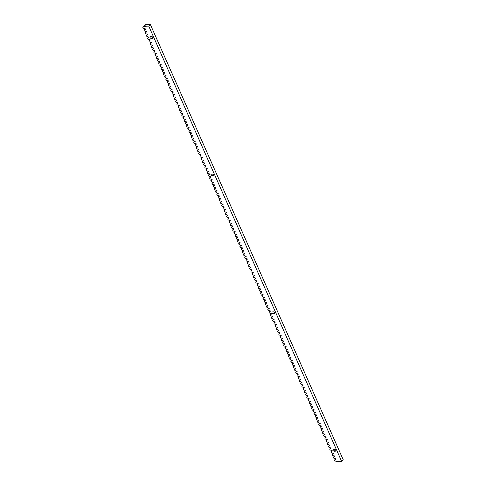 <?xml version="1.0" encoding="UTF-8"?>
<svg xmlns="http://www.w3.org/2000/svg" width="486" height="486" viewBox="0 0 486 486"><rect width="100%" height="100%" fill="white"/><g stroke="black" fill="none" stroke-linecap="round" stroke-linejoin="round"><path stroke-width="0.73" d="M341.676 461.475L343.189 459.677L150.253 24.3L148.746 26.092L341.676 461.475L337.169 461.7L334.909 460.85L334.562 460.066L335.717 458.693M145.284 25.072L142.811 27.356L144.227 26.621L145.745 24.525L150.253 24.3M273.357 313.725A1.1 0.741 40.1 0 1 272.245 313.142A1.1 0.741 40.1 0 1 272.117 312.109A1.1 0.741 40.1 0 1 272.555 311.915L273.618 311.86A1.1 0.741 40.1 0 1 274.73 312.443A1.1 0.741 40.1 0 1 274.857 313.47A1.1 0.741 40.1 0 1 274.42 313.67L273.357 313.725L274.578 312.273M151.383 38.473A1.1 0.741 40.1 0 1 150.271 37.89A1.1 0.741 40.1 0 1 150.144 36.857A1.1 0.741 40.1 0 1 150.581 36.663L151.638 36.608A1.1 0.741 40.1 0 1 152.756 37.191A1.1 0.741 40.1 0 1 152.883 38.218A1.1 0.741 40.1 0 1 152.44 38.418L151.383 38.473L152.604 37.021M212.321 175.987A1.1 0.741 40.1 0 1 211.21 175.403A1.1 0.741 40.1 0 1 211.082 174.377A1.1 0.741 40.1 0 1 211.519 174.176L212.582 174.128A1.1 0.741 40.1 0 1 213.694 174.711A1.1 0.741 40.1 0 1 213.822 175.738A1.1 0.741 40.1 0 1 213.378 175.932L212.321 175.987L213.542 174.541M334.289 451.221A1.1 0.741 40.1 0 1 333.177 450.637A1.1 0.741 40.1 0 1 333.05 449.605A1.1 0.741 40.1 0 1 333.487 449.41L334.544 449.356A1.1 0.741 40.1 0 1 335.656 449.939A1.1 0.741 40.1 0 1 335.783 450.965A1.1 0.741 40.1 0 1 335.346 451.166L334.289 451.221L335.504 449.769M148.746 26.092L144.239 26.323M334.562 460.066L335.99 459.039L333.694 458.11L333.347 457.326L334.502 455.953M333.347 457.326L334.775 456.299L332.485 455.37L332.138 454.586L333.293 453.219M332.138 454.586L333.566 453.56L331.27 452.63L330.923 451.852L332.078 450.479M330.923 451.852L332.351 450.826L330.055 449.896L329.708 449.113L330.863 447.74M329.708 449.113L331.136 448.086L328.84 447.156L328.493 446.373L329.648 445M328.493 446.373L329.921 445.346L327.631 444.417L327.285 443.633L328.439 442.26M327.285 443.633L328.706 442.606L326.416 441.677L326.07 440.893L327.224 439.526M326.07 440.893L327.497 439.866L325.201 438.937L324.855 438.159L326.009 436.786M324.855 438.159L326.282 437.133L323.986 436.203L323.64 435.42L324.794 434.047M323.64 435.42L325.067 434.393L322.777 433.463L322.425 432.68L323.585 431.307M322.425 432.68L323.852 431.653L321.562 430.724L321.216 429.94L322.37 428.567M321.216 429.94L322.643 428.913L320.347 427.984L320.001 427.2L321.155 425.827M320.001 427.2L321.428 426.173L319.132 425.244L318.786 424.466L319.94 423.093M318.786 424.466L320.213 423.434L317.917 422.51L317.571 421.727L318.725 420.354M317.571 421.727L318.998 420.7L316.708 419.77L316.362 418.987L317.516 417.614M316.362 418.987L317.789 417.96L315.493 417.031L315.147 416.247L316.301 414.874M315.147 416.247L316.574 415.22L314.278 414.291L313.932 413.507L315.086 412.134M313.932 413.507L315.359 412.48L313.063 411.551L312.717 410.773L313.871 409.4M312.717 410.773L314.144 409.741L311.854 408.811L311.502 408.033L312.662 406.661M311.502 408.033L312.929 407.007L310.639 406.077L310.293 405.294L311.447 403.921M310.293 405.294L311.72 404.267L309.424 403.337L309.078 402.554L310.232 401.181M309.078 402.554L310.505 401.527L308.209 400.598L307.863 399.814L309.017 398.441M307.863 399.814L309.29 398.787L306.994 397.858L306.648 397.074L307.808 395.707M306.648 397.074L308.075 396.047L305.785 395.118L305.439 394.34L306.593 392.967M305.439 394.34L306.866 393.314L304.57 392.384L304.224 391.601L305.378 390.228M304.224 391.601L305.651 390.574L303.355 389.644L303.009 388.861L304.163 387.488M303.009 388.861L304.436 387.834L302.14 386.905L301.794 386.121L302.948 384.748M301.794 386.121L303.221 385.094L300.931 384.165L300.585 383.381L301.739 382.014M300.585 383.381L302.013 382.354L299.716 381.425L299.37 380.647L300.524 379.274M299.37 380.647L300.798 379.621L298.501 378.691L298.155 377.908L299.309 376.535M298.155 377.908L299.583 376.881L297.286 375.951L296.94 375.168L298.094 373.795M296.94 375.168L298.368 374.141L296.077 373.212L295.725 372.428L296.885 371.055M295.725 372.428L297.153 371.401L294.862 370.472L294.516 369.688L295.67 368.315M294.516 369.688L295.944 368.661L293.647 367.732L293.301 366.954L294.455 365.581M293.301 366.954L294.729 365.928L292.432 364.998L292.086 364.214L293.24 362.842M292.086 364.214L293.514 363.188L291.217 362.258L290.871 361.475L292.031 360.102M290.871 361.475L292.299 360.448L290.008 359.519L289.662 358.735L290.816 357.362M289.662 358.735L291.09 357.708L288.793 356.779L288.447 355.995L289.601 354.622M288.447 355.995L289.875 354.968L287.578 354.039L287.232 353.261L288.386 351.888M287.232 353.261L288.66 352.228L286.363 351.305L286.017 350.521L287.171 349.148M286.017 350.521L287.445 349.495L285.154 348.565L284.808 347.782L285.962 346.409M284.808 347.782L286.23 346.755L283.939 345.825L283.593 345.042L284.747 343.669M283.593 345.042L285.021 344.015L282.724 343.086L282.378 342.302L283.532 340.929M282.378 342.302L283.806 341.275L281.509 340.346L281.163 339.562L282.317 338.195M281.163 339.562L282.591 338.535L280.3 337.606L279.948 336.828L281.108 335.455M279.948 336.828L281.376 335.802L279.086 334.872L278.739 334.089L279.893 332.716M278.739 334.089L280.167 333.062L277.87 332.132L277.524 331.349L278.678 329.976M277.524 331.349L278.952 330.322L276.656 329.393L276.309 328.609L277.463 327.236M276.309 328.609L277.737 327.582L275.44 326.653L275.094 325.869L276.248 324.502M275.094 325.869L276.522 324.842L274.232 323.913L273.885 323.135L275.04 321.762M273.885 323.135L275.313 322.109L273.017 321.179L272.67 320.396L273.825 319.023M272.67 320.396L274.098 319.369L271.802 318.439L271.455 317.656L272.61 316.283M271.455 317.656L272.883 316.629L270.587 315.7L270.24 314.916L271.395 313.543M270.24 314.916L271.668 313.889L269.378 312.96L269.031 312.176L270.186 310.803M269.031 312.176L270.453 311.149L268.163 310.22L267.816 309.442L268.971 308.069M267.816 309.442L269.244 308.416L266.948 307.486L266.601 306.702L267.756 305.33M266.601 306.702L268.029 305.676L265.733 304.746L265.386 303.963L266.541 302.59M265.386 303.963L266.814 302.936L264.518 302.006L264.171 301.223L265.332 299.85M264.171 301.223L265.599 300.196L263.309 299.267L262.962 298.483L264.117 297.11M262.962 298.483L264.39 297.456L262.094 296.527L261.747 295.749L262.902 294.376M261.747 295.749L263.175 294.716L260.879 293.793L260.532 293.009L261.687 291.636M260.532 293.009L261.96 291.983L259.664 291.053L259.317 290.27L260.472 288.897M259.317 290.27L260.745 289.243L258.455 288.313L258.109 287.53L259.263 286.157M258.109 287.53L259.536 286.503L257.24 285.574L256.894 284.79L258.048 283.417M256.894 284.79L258.321 283.763L256.025 282.834L255.679 282.056L256.833 280.683M255.679 282.056L257.106 281.023L254.81 280.094L254.464 279.316L255.618 277.943M254.464 279.316L255.891 278.29L253.601 277.36L253.249 276.577L254.409 275.204M253.249 276.577L254.676 275.55L252.386 274.62L252.04 273.837L253.194 272.464M252.04 273.837L253.467 272.81L251.171 271.881L250.825 271.097L251.979 269.724M250.825 271.097L252.252 270.07L249.956 269.141L249.61 268.357L250.764 266.99M249.61 268.357L251.037 267.33L248.741 266.401L248.395 265.623L249.555 264.25M248.395 265.623L249.822 264.597L247.532 263.667L247.186 262.883L248.34 261.511M247.186 262.883L248.613 261.857L246.317 260.927L245.971 260.144L247.125 258.771M245.971 260.144L247.398 259.117L245.102 258.188L244.756 257.404L245.91 256.031M244.756 257.404L246.183 256.377L243.887 255.448L243.541 254.664L244.695 253.291M243.541 254.664L244.968 253.637L242.678 252.708L242.332 251.93L243.486 250.557M242.332 251.93L243.759 250.904L241.463 249.974L241.117 249.19L242.271 247.817M241.117 249.19L242.544 248.164L240.248 247.234L239.902 246.451L241.056 245.078M239.902 246.451L241.329 245.424L239.033 244.494L238.687 243.711L239.841 242.338M238.687 243.711L240.114 242.684L237.824 241.755L237.472 240.971L238.632 239.598M237.472 240.971L238.899 239.944L236.609 239.015L236.263 238.237L237.417 236.864M236.263 238.237L237.69 237.204L235.394 236.281L235.048 235.497L236.202 234.124M235.048 235.497L236.475 234.471L234.179 233.541L233.833 232.758L234.987 231.385M233.833 232.758L235.26 231.731L232.964 230.801L232.618 230.018L233.778 228.645M232.618 230.018L234.045 228.991L231.755 228.062L231.409 227.278L232.563 225.905M231.409 227.278L232.837 226.251L230.54 225.322L230.194 224.544L231.348 223.171M230.194 224.544L231.622 223.511L229.325 222.582L228.979 221.804L230.133 220.431M228.979 221.804L230.407 220.778L228.11 219.848L227.764 219.065L228.918 217.692M227.764 219.065L229.192 218.038L226.901 217.108L226.555 216.325L227.709 214.952M226.555 216.325L227.977 215.298L225.686 214.369L225.34 213.585L226.494 212.212M225.34 213.585L226.768 212.558L224.471 211.629L224.125 210.845L225.279 209.478M224.125 210.845L225.553 209.818L223.256 208.889L222.91 208.111L224.064 206.738M222.91 208.111L224.338 207.085L222.047 206.155L221.695 205.371L222.855 203.999M221.695 205.371L223.123 204.345L220.832 203.415L220.486 202.632L221.64 201.259M220.486 202.632L221.914 201.605L219.617 200.675L219.271 199.892L220.425 198.519M219.271 199.892L220.699 198.865L218.402 197.936L218.056 197.152L219.21 195.785M218.056 197.152L219.484 196.125L217.187 195.196L216.841 194.418L217.995 193.045M216.841 194.418L218.269 193.392L215.978 192.462L215.632 191.678L216.786 190.305M215.632 191.678L217.06 190.652L214.763 189.722L214.417 188.939L215.571 187.566M214.417 188.939L215.845 187.912L213.548 186.982L213.202 186.199L214.356 184.826M213.202 186.199L214.63 185.172L212.333 184.243L211.987 183.459L213.141 182.086M211.987 183.459L213.415 182.432L211.124 181.503L210.778 180.725L211.932 179.352M210.778 180.725L212.2 179.692L209.909 178.769L209.563 177.985L210.717 176.612M209.563 177.985L210.991 176.959L208.694 176.029L208.348 175.246L209.502 173.873M208.348 175.246L209.776 174.219L207.479 173.289L207.133 172.506L208.287 171.133M207.133 172.506L208.561 171.479L206.264 170.55L205.918 169.766L207.079 168.393M205.918 169.766L207.346 168.739L205.056 167.81L204.709 167.032L205.864 165.659M204.709 167.032L206.137 165.999L203.841 165.076L203.494 164.292L204.649 162.919M203.494 164.292L204.922 163.266L202.626 162.336L202.279 161.552L203.434 160.18M202.279 161.552L203.707 160.526L201.411 159.596L201.064 158.813L202.219 157.44M201.064 158.813L202.492 157.786L200.202 156.857L199.855 156.073L201.01 154.7M199.855 156.073L201.283 155.046L198.987 154.117L198.64 153.333L199.795 151.966M198.64 153.333L200.068 152.306L197.772 151.377L197.425 150.599L198.58 149.226M197.425 150.599L198.853 149.573L196.557 148.643L196.21 147.859L197.365 146.486M196.21 147.859L197.638 146.833L195.348 145.903L194.995 145.12L196.156 143.747M194.995 145.12L196.423 144.093L194.133 143.163L193.786 142.38L194.941 141.007M193.786 142.38L195.214 141.353L192.918 140.424L192.571 139.64L193.726 138.273M192.571 139.64L193.999 138.613L191.703 137.684L191.356 136.906L192.511 135.533M191.356 136.906L192.784 135.88L190.488 134.95L190.141 134.166L191.302 132.793M190.141 134.166L191.569 133.14L189.279 132.21L188.933 131.427L190.087 130.054M188.933 131.427L190.36 130.4L188.064 129.47L187.718 128.687L188.872 127.314M187.718 128.687L189.145 127.66L186.849 126.731L186.503 125.947L187.657 124.574M186.503 125.947L187.93 124.92L185.634 123.991L185.288 123.213L186.442 121.84M185.288 123.213L186.715 122.186L184.425 121.257L184.079 120.473L185.233 119.1M184.079 120.473L185.506 119.447L183.21 118.517L182.864 117.734L184.018 116.361M182.864 117.734L184.291 116.707L181.995 115.777L181.649 114.994L182.803 113.621M181.649 114.994L183.076 113.967L180.78 113.038L180.434 112.254L181.588 110.881M180.434 112.254L181.861 111.227L179.571 110.298L179.219 109.52L180.379 108.147M179.219 109.52L180.646 108.487L178.356 107.564L178.01 106.78L179.164 105.407M178.01 106.78L179.437 105.754L177.141 104.824L176.795 104.04L177.949 102.668M176.795 104.04L178.222 103.014L175.926 102.084L175.58 101.301L176.734 99.928M175.58 101.301L177.007 100.274L174.711 99.344L174.365 98.561L175.519 97.188M174.365 98.561L175.792 97.534L173.502 96.605L173.156 95.821L174.31 94.454M173.156 95.821L174.583 94.794L172.287 93.865L171.941 93.087L173.095 91.714M171.941 93.087L173.368 92.061L171.072 91.131L170.726 90.347L171.88 88.974M170.726 90.347L172.153 89.321L169.857 88.391L169.511 87.608L170.665 86.235M169.511 87.608L170.938 86.581L168.648 85.651L168.302 84.868L169.456 83.495M168.302 84.868L169.723 83.841L167.433 82.912L167.087 82.128L168.241 80.761M167.087 82.128L168.514 81.101L166.218 80.172L165.872 79.394L167.026 78.021M165.872 79.394L167.299 78.368L165.003 77.438L164.657 76.654L165.811 75.281M164.657 76.654L166.084 75.628L163.794 74.698L163.442 73.915L164.602 72.542M163.442 73.915L164.869 72.888L162.579 71.958L162.233 71.175L163.387 69.802M162.233 71.175L163.66 70.148L161.364 69.219L161.018 68.435L162.172 67.062M161.018 68.435L162.446 67.408L160.149 66.479L159.803 65.701L160.957 64.328M159.803 65.701L161.231 64.674L158.934 63.745L158.588 62.961L159.742 61.588M158.588 62.961L160.016 61.935L157.725 61.005L157.379 60.221L158.533 58.849M157.379 60.221L158.807 59.195L156.51 58.265L156.164 57.482L157.318 56.109M156.164 57.482L157.592 56.455L155.295 55.526L154.949 54.742L156.103 53.369M154.949 54.742L156.377 53.715L154.08 52.786L153.734 52.008L154.888 50.635M153.734 52.008L155.162 50.975L152.871 50.052L152.519 49.268L153.679 47.895M152.519 49.268L153.947 48.242L151.656 47.312L151.31 46.528L152.464 45.155M151.31 46.528L152.738 45.502L150.441 44.572L150.095 43.789L151.249 42.416M150.095 43.789L151.523 42.762L149.226 41.832L148.88 41.049L150.034 39.676M148.88 41.049L150.308 40.022L148.011 39.093L147.665 38.315L148.825 36.942M147.665 38.315L149.093 37.282L146.802 36.353L146.456 35.575L147.61 34.202M146.456 35.575L147.884 34.549L145.587 33.619L145.241 32.835L146.395 31.462M145.241 32.835L146.669 31.809L144.372 30.879L144.026 30.096L145.18 28.723M144.026 30.096L145.442 29.36L145.417 28.984L143.157 28.139L142.811 27.356M274.979 313.008L274.42 313.67M152.999 37.75L152.44 38.418M213.937 175.27L213.378 175.932M335.905 450.504L335.346 451.166"/></g></svg>
